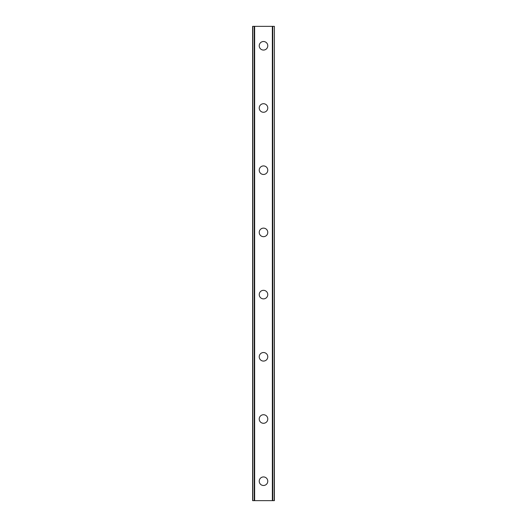 <?xml version="1.0" encoding="UTF-8"?>
<svg xmlns="http://www.w3.org/2000/svg" width="527" height="527" viewBox="0 0 527 527"><rect width="100%" height="100%" fill="white"/><g stroke="black" fill="none" stroke-linecap="round" stroke-linejoin="round"><path stroke-width="0.79" d="M259.225 481.21A4.275 4.275 0 0 1 263.5 476.935A4.275 4.275 0 0 1 267.775 481.21A4.275 4.275 0 0 1 263.5 485.486A4.275 4.275 0 0 1 259.225 481.21M259.225 419.011A4.275 4.275 0 0 1 263.5 414.729A4.275 4.275 0 0 1 267.775 419.011A4.275 4.275 0 0 1 263.5 423.286A4.275 4.275 0 0 1 259.225 419.011M259.225 356.805A4.275 4.275 0 0 1 263.5 352.53A4.275 4.275 0 0 1 267.775 356.805A4.275 4.275 0 0 1 263.5 361.081A4.275 4.275 0 0 1 259.225 356.805M259.225 294.6A4.275 4.275 0 0 1 263.5 290.324A4.275 4.275 0 0 1 267.775 294.6A4.275 4.275 0 0 1 263.5 298.875A4.275 4.275 0 0 1 259.225 294.6M259.225 232.4A4.275 4.275 0 0 1 263.5 228.125A4.275 4.275 0 0 1 267.775 232.4A4.275 4.275 0 0 1 263.5 236.676A4.275 4.275 0 0 1 259.225 232.4M259.225 170.195A4.275 4.275 0 0 1 263.5 165.919A4.275 4.275 0 0 1 267.775 170.195A4.275 4.275 0 0 1 263.5 174.47A4.275 4.275 0 0 1 259.225 170.195M259.225 107.989A4.275 4.275 0 0 1 263.5 103.714A4.275 4.275 0 0 1 267.775 107.989A4.275 4.275 0 0 1 263.5 112.271A4.275 4.275 0 0 1 259.225 107.989M259.225 45.79A4.275 4.275 0 0 1 263.5 41.514A4.275 4.275 0 0 1 267.775 45.79A4.275 4.275 0 0 1 263.5 50.065A4.275 4.275 0 0 1 259.225 45.79M274.224 26.35L252.617 26.35L252.617 500.65L274.383 500.65L274.383 26.35L274.224 500.65M252.776 26.35L252.776 500.65M254.231 26.35L254.231 500.65M254.646 26.35L254.646 500.65M272.354 26.35L272.354 500.65M272.769 26.35L272.769 500.65M254.297 26.35L254.297 500.65M272.703 26.35L272.703 500.65M252.617 26.35L252.617 500.65M274.383 26.35L274.383 500.65"/></g></svg>
